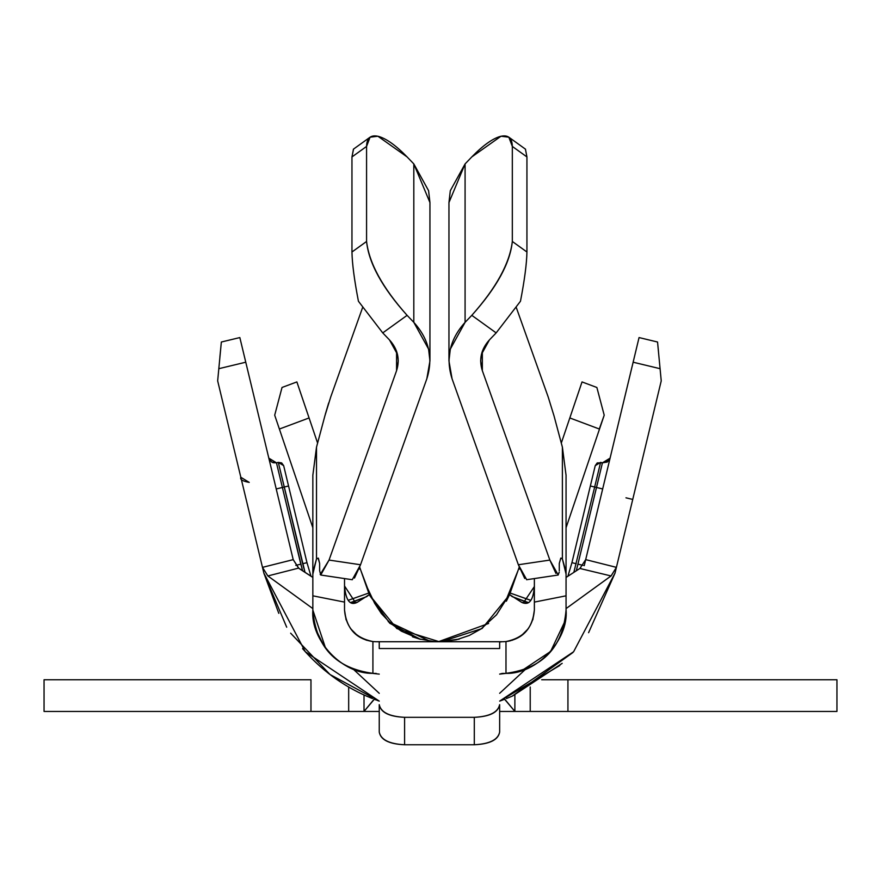 <?xml version="1.0" encoding="UTF-8"?>
<svg xmlns="http://www.w3.org/2000/svg" width="881" height="881" viewBox="0 0 881 881"><rect width="100%" height="100%" fill="white"/><g stroke="black" fill="none" stroke-linecap="round" stroke-linejoin="round"><path stroke-width="1.32" d="M561.296 443.088L582.033 381.925L561.296 443.088M296.875 381.925L317.601 443.088L296.875 381.925L282.03 387.464L296.875 381.925M388.224 621.612L429.741 641.104M438.342 641.731L488.603 623.473M506.333 601.227L509.592 594.587L518.667 568.73L520.021 569.192L518.667 568.73L509.438 594.939L482.094 628.505L441.436 641.709M439.256 641.731L459.243 639.11L440.236 641.731M439.201 641.731L437.879 641.72M369.172 594.719L389.754 623.252L420.446 639.32L412.451 636.787L420.424 639.32M348.193 600.313L368.787 593.023L360.23 568.73L358.875 569.192L360.23 568.73L359.668 567.133L369.304 594.587L357.411 602.241C350.131 606.073 345.837 600.655 344.526 585.986L355.726 603.011M519.228 567.122L518.667 568.73M569.82 417.946L599.498 429.08L566.054 527.752L599.498 429.08L569.82 417.957L571.207 413.861M599.498 429.069L604.212 415.193L596.878 387.486L604.212 415.193L599.289 428.992M596.878 387.486L582.033 381.925L596.878 387.486L604.212 415.193L599.498 429.08M579.169 390.36L581.669 382.982M279.387 429.036L274.696 415.193L282.03 387.464L274.696 415.193L279.387 429.036L309.077 417.946L279.387 429.036L312.843 527.752L274.696 415.193L282.03 387.464M299.936 390.988L307.579 413.519M534.371 585.986C533.379 600.523 529.085 605.941 521.486 602.241L509.592 594.587L512.202 596.624L527.73 602.648M439.333 641.731L396.846 628.571L369.469 594.939L368.787 593.023L348.215 600.335M318.393 558.213L319.627 563.433L318.14 558.114L316.51 558.939L312.843 574.126L312.843 595.82L344.526 602.097L344.526 578.564L344.526 610.048L346.079 619.828M350.583 628.671L357.587 635.686M506.024 641.555L512.478 640.19M521.31 635.686L528.314 628.682M532.829 619.828L534.371 610.048L534.371 578.564L534.371 610.048C533.016 627.448 523.556 637.954 505.991 641.566C522.973 638.945 532.432 628.45 534.371 610.048M530.604 600.313L510.11 593.023L530.637 600.269M353.017 601.987L366.694 596.624L369.304 594.587M376.683 641.731L502.214 641.731L376.683 641.731M510.495 640.762L507.797 641.324M502.688 641.731L505.991 641.566L502.688 641.731M525.627 603.265L521.486 602.241L523.259 603.033L534.371 586.559M521.486 602.241L525.77 603.254M528.093 602.472L512.202 596.613M353.545 603.022L357.411 602.241L354.36 603M366.694 596.613L350.77 602.483M312.843 610.137L312.843 610.048C310.332 640.399 342.478 674.262 372.916 673.337L372.916 641.566L376.209 641.731L372.916 641.566C355.34 637.954 345.881 627.448 344.526 610.048C346.475 628.45 355.935 638.956 372.916 641.566L366.441 640.19M366.265 640.135L358.589 636.379M356.596 670.309L351.486 668.404M323.977 645.927L316.037 629.904M372.916 641.566L372.916 673.425L379.248 674.119L372.916 673.425L376.209 673.425M379.248 641.996L379.248 648.526L499.648 648.526L499.648 641.996L502.214 641.731L499.648 641.996L499.648 648.526L379.248 648.526L379.248 641.996M502.214 673.425L499.648 674.119L505.98 673.381L505.98 641.566L505.991 673.381C536.441 674.306 568.608 640.421 566.098 610.048M566.054 595.82L566.054 610.048L566.054 595.82L534.371 602.097L566.054 595.82L566.065 574.126L562.386 558.939L560.779 558.102L559.281 563.433L559.281 570.679L559.281 563.433M566.054 574.104L566.054 475.244L566.054 574.104L566.054 475.244L562.386 447.185L554.039 415.931L562.397 447.174L566.054 475.244L566.054 573.41M566.054 577.407L566.054 591.801M312.843 475.244L316.499 447.185L324.869 415.931L316.51 447.185L312.843 475.244L312.843 574.115M344.526 610.048L344.526 602.097L312.843 595.82L312.843 610.048L325.574 648.152M372.916 673.337C335.958 668.371 315.927 647.282 312.843 610.048L312.843 595.82M505.98 673.337L505.991 673.337C542.883 668.437 562.915 647.337 566.054 610.048L565.206 620.4M522.268 670.32L550.581 651.488L565.128 620.863M504.648 673.392L502.688 673.425M379.248 732.089L379.248 704.646C380.867 712.288 389.314 716.517 404.599 717.321L474.297 717.321C489.594 716.517 498.04 712.288 499.648 704.646L499.648 732.089C498.04 739.732 489.594 743.96 474.297 744.764L404.599 744.764C389.314 743.96 380.867 739.732 379.248 732.089C380.647 739.842 389.094 744.06 404.599 744.764L404.599 717.321C389.094 716.627 380.647 712.399 379.248 704.646L379.248 732.089M561.296 558.169L562.386 558.939L562.386 447.185L562.386 558.939L565.998 571.659M554.039 415.931L548.169 396.924L516.343 307.667L548.169 396.924M526.706 579.709L518.358 564.754L549.854 560.074L482.336 370.67C478.746 359.382 481.114 349.129 489.429 339.901L481.378 354.514L480.641 360.957L482.336 370.67L482.336 351.244L482.336 370.67L549.854 560.074L558.235 575.007M559.237 572.088L558.136 575.04M555.933 573.41L549.854 560.074L518.358 564.754L452.063 378.786L518.358 564.754L524.746 578.487M312.887 572.055L316.51 558.939L316.51 447.185L316.51 558.939M319.627 563.433L319.627 570.679L319.627 563.433M320.188 574.511L329.042 560.074L396.571 370.67L396.571 351.244L396.571 370.67L329.042 560.074L320.75 575.007L319.627 570.679M330.738 396.924L362.554 307.667L330.738 396.924L324.869 415.931M325.32 414.246L328.668 403.002M354.47 578.068L360.538 564.754L426.833 378.786L360.538 564.754L352.257 579.72M404.599 717.321L404.599 744.764L474.297 744.764L474.297 717.321L404.599 717.321M474.297 744.764C489.803 744.06 498.25 739.842 499.648 732.089L499.648 704.646C498.25 712.399 489.803 716.627 474.297 717.321L474.297 744.764M448.958 202.553L465.08 163.921L465.08 322.347L471.798 315.343C496.234 287.889 509.747 263.265 512.324 241.471L512.324 146.422L526.937 156.939L526.937 251.999C526.728 263.595 524.569 280.015 520.473 301.236C524.525 280.257 526.684 263.848 526.937 251.999L512.324 241.471C510.165 263.034 496.653 287.658 471.798 315.343L496.157 332.897L520.473 301.236L496.157 332.897L489.429 339.901L496.157 332.897L471.798 315.343L465.08 322.347C449.817 339.262 445.478 358.082 452.063 378.786L448.958 360.957L450.301 349.129L465.08 322.347L465.08 163.921L471.798 156.928L465.08 163.921L450.301 190.714L448.958 202.542L448.958 360.957M360.538 564.754L329.042 560.074L360.538 564.754M426.833 378.786C433.419 358.082 429.08 339.262 413.817 322.347L407.099 315.343L382.739 332.897L389.468 339.901C397.794 349.129 400.15 359.382 396.571 370.67L398.256 360.957L397.518 354.514L389.468 339.901L382.739 332.897L407.099 315.343L413.817 322.347L428.595 349.129L429.939 360.957L426.833 378.786M429.939 360.957L429.939 202.542L428.595 190.714L413.817 163.921L407.099 156.928L413.817 163.921L429.939 202.553M413.817 163.921L413.817 322.347L413.817 163.921M525.45 149.153L526.937 156.939L512.324 146.422C512.147 137.91 508.194 134.562 500.452 136.368C492.468 138.636 482.92 145.486 471.798 156.928L501.003 136.236L508.844 137.194L512.324 146.422L512.324 241.471L526.937 251.999L526.937 156.939L525.417 149.131M407.099 156.928C395.976 145.486 386.429 138.636 378.445 136.368C370.714 134.562 366.749 137.91 366.573 146.422L366.573 241.471C369.15 263.265 382.662 287.889 407.099 315.343C382.244 287.658 368.743 263.034 366.573 241.471L351.96 251.999C352.191 263.639 354.338 280.059 358.424 301.247L382.739 332.897L358.424 301.236C354.327 280.015 352.169 263.595 351.96 251.999L366.573 241.471L366.573 146.422L370.064 137.194L377.905 136.236L407.099 156.928M353.545 149.087L351.96 156.939L366.573 146.422L351.96 156.939L351.96 251.999L351.96 156.939L353.446 149.153M353.16 669.075L379.248 693.325L353.16 669.075M499.648 693.314L525.704 669.142M503.062 699.866L499.648 701.111L573.608 651.753L615.037 573.046L616.414 567.353L611.04 575.965L566.054 608.595L611.04 575.954L579.885 568.465L566.054 577.44L579.885 568.465L585.689 559.622L616.414 567.353L611.051 575.998M312.843 577.44L298.494 568.135L267.857 575.954L312.843 608.595L267.857 575.954L262.483 567.364L293.208 559.622L298.505 568.047L312.843 577.385M278.792 613.341L263.848 573.046L217.662 380.867L221.351 342.015L239.841 337.566L293.208 559.622L245.766 362.212L218.818 368.687L217.662 380.867L263.848 573.046L305.289 651.731L379.248 701.111L377.057 700.318M661.235 380.867L660.078 368.687L633.142 362.212L585.689 559.622L639.055 337.566L657.545 342.015L661.235 380.867L616.414 567.353L661.235 380.867M584.246 565.646L585.689 559.622L616.414 567.364L615.048 573.046L588.585 632.701M366.826 696.199L372.432 698.545L366.815 696.221C342.379 685.583 320.97 669.725 302.568 648.647M572.914 652.513L512.092 696.232M293.219 559.644L262.483 567.353L267.868 575.965M298.67 568.014L293.208 559.622M580.667 567.904L579.885 568.465L594.719 572.033M503.756 699.602L504.769 699.217L514.878 711.441L499.648 711.441L514.878 711.441L504.626 699.272M374.282 699.272L364.018 711.441L379.248 711.441L364.018 711.441L374.128 699.217L376.11 699.966M364.018 694.988L364.018 711.441L364.018 694.988M514.878 711.441L514.878 694.988L514.878 711.441L530.219 711.441L530.219 687.015L530.219 711.441L567.937 711.441L567.937 679.758L541.683 679.758L567.937 679.758L567.937 711.441L836.95 711.441L836.95 679.758L567.937 679.758L836.95 679.758L836.95 711.441L514.878 711.441M348.678 687.015L348.678 711.441L364.018 711.441L348.678 711.441L348.678 687.015M310.96 679.758L310.96 711.441L348.678 711.441L310.971 711.441L310.971 679.758L44.05 679.758L44.05 711.441L310.971 711.441L44.05 711.441L44.05 679.758L310.971 679.758M660.078 368.687L657.545 342.015L639.055 337.566L633.142 362.212L660.078 368.687M245.766 362.212L239.841 337.566L221.351 342.015L218.818 368.687L245.766 362.212M657.545 342.015L658.47 351.442M633.703 359.833L639.055 337.566M239.841 337.566L245.193 359.833M219.887 356.97L221.351 342.015M282.383 487.468L302.557 570.69L300.817 564.159L295.807 565.371L300.817 564.159L282.383 487.468L284.233 487.028L276.227 488.955L282.383 487.468L276.458 462.822L278.308 462.382L276.458 462.822L282.383 487.468M576.317 570.778L596.514 487.468L594.664 487.028L573.85 572.386L594.664 487.028L596.514 487.468L602.439 462.822L600.589 462.382L602.439 462.822L600.589 462.382L594.664 487.028L600.589 462.382L595.237 465.653L597.241 462.91L602.439 462.822L576.317 570.778M305.013 572.298L278.308 462.382L284.233 487.028L288.55 485.993L306.984 562.684L310.971 576.163L306.984 562.684L283.66 465.653L288.55 485.993L284.233 487.028L302.668 563.719L306.984 562.684L302.668 563.719L305.013 572.298M571.923 562.684L595.237 465.653L590.347 485.993L594.664 487.028L590.347 485.993L571.923 562.684L576.229 563.719L571.923 562.684L567.904 576.24L571.923 562.684M263.992 573.619L286.699 627.206M337.599 679.978L341.454 682.544M512.577 695.979L562.166 663.349M290.642 633.175L330.034 674.527L379.248 701.111M499.648 701.111L559.787 665.507M583.068 565.36L578.079 564.159L583.068 565.36M602.67 488.955L596.514 487.468L602.67 488.955M610.081 458.142L602.439 462.822L607.229 462.062L610.081 458.142L608.507 461.027L602.439 462.822M273.121 462.723L276.458 462.822L268.815 458.142L271.667 462.062L276.458 462.822L271.667 462.062L268.815 458.142M300.817 564.159L302.557 570.69M276.623 463.483L278.198 470.047M270.004 460.576L272.956 462.668M283.66 465.653L278.308 462.382L281.667 462.91L283.66 465.653L288.55 485.993M281.667 462.91L278.308 462.382L280.059 469.617M303.802 568.113L303.306 566.285M632.745 499.439L625.962 497.809M240.821 477.26L249.235 482.403C242.649 481.224 239.841 479.506 240.821 477.26M512.081 696.177L506.465 698.545M518.017 570.602L506.432 599.179L496.51 614.806L481.114 628.891L469.265 635.465L456.413 639.771L441.502 641.709M434.069 641.544L419.246 638.923L401.296 631.137L390.646 623.352L381.352 613.506L374.678 603.342L367.52 588.134L360.891 570.602M440.952 641.72L441.799 641.72M438.099 641.72L437.317 641.72M438.617 641.731L440.434 641.731M444.509 641.566L459.232 639.121M351.123 602.67L353.039 601.976M526.585 579.731L558.069 575.04M352.323 579.731L320.827 575.04M525.55 149.23L508.844 137.194M370.064 137.194L353.358 149.219M590.358 485.982L595.237 465.653"/></g></svg>

